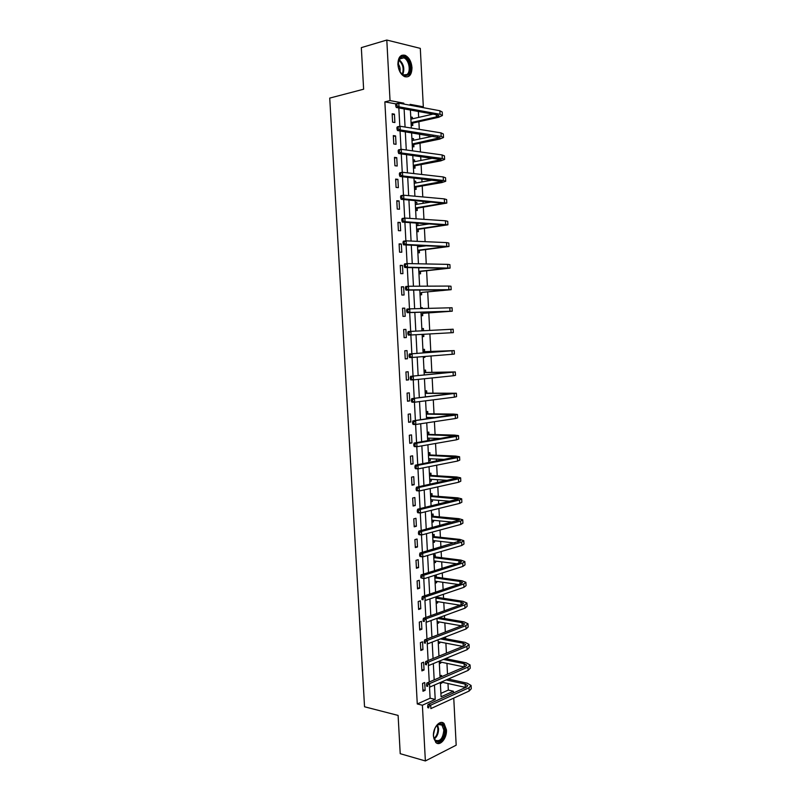 <?xml version="1.0" encoding="UTF-8"?>
<svg xmlns="http://www.w3.org/2000/svg" width="801" height="801" viewBox="0 0 801 801"><rect width="100%" height="100%" fill="white"/><g stroke="black" fill="none" stroke-linecap="round" stroke-linejoin="round"><path stroke-width="1.2" d="M433.431 736.189C432.73 727.729 439.999 719.218 444.074 723.553L446.447 729.821C447.148 738.182 439.909 746.832 435.754 742.407L433.431 736.189M397.897 64.42C398.077 57.322 400.5 54.298 405.166 55.329C409.081 57.392 411.354 61.487 411.984 67.604C411.804 74.723 409.351 77.737 404.625 76.646C400.77 74.573 398.528 70.498 397.897 64.42M453.756 698.102L456.18 745.18L425.371 760.95L400.22 753.691L398.107 715.423L364.535 706.772L329.732 98.092L363.624 89.211L361.331 47.629L386.803 40.05L420.305 48.37L423.318 106.803L410.102 104.34L410.152 105.221M421.266 107.284L423.318 106.803M440.9 693.396L448.33 690.072L447.989 683.513M447.509 674.172L446.948 663.368M446.708 658.853L446.668 658.112M446.417 653.115L445.897 643.173M445.666 638.717L445.576 636.905M445.316 632.009L444.845 622.918M444.625 618.542L444.475 615.639M444.225 610.843L443.794 602.622M443.574 598.307L443.364 594.322M443.123 589.616L442.743 582.267M442.522 578.032L442.262 572.945M442.022 568.34L441.691 561.861M441.471 557.696L441.151 551.519M440.92 547.003L440.63 541.406M440.41 537.301L440.039 530.022M439.809 525.606L439.569 520.89M439.359 516.865L438.918 508.475M438.698 504.149L438.497 500.325M438.297 496.37L437.807 486.868M437.586 482.643L437.436 479.709M437.226 475.824L436.675 465.201M436.465 461.076L436.365 459.043M436.165 455.228L435.554 443.474M435.344 439.449L435.283 438.317M435.093 434.583L434.422 421.686M434.022 413.877L433.291 399.839M432.951 393.111L432.16 377.942M431.869 372.305L431.018 355.974M430.788 351.439L429.887 333.947M429.696 330.412L428.795 312.901M428.555 308.325L427.704 291.884M427.404 286.167L426.613 270.808M426.252 263.95L425.521 249.672M425.101 241.672L424.42 228.485M424.22 224.65L424.16 223.469M423.949 219.334L423.318 207.249M423.118 203.314L423.008 201.191M422.788 196.926L422.217 185.942M422.007 181.917L421.847 178.853M421.616 174.468L421.106 164.595M420.895 160.47L420.685 156.455M420.455 151.94L420.004 143.179M419.784 138.963L419.524 133.997M419.283 129.351L418.893 121.712M418.663 117.397L418.362 111.469M448.33 690.072L453.396 691.233L453.486 692.955M410.763 116.996L412.375 117.276L412.455 118.808M411.193 125.236L412.805 125.507L412.685 123.284M411.884 138.403L413.486 138.653L413.576 140.265M412.315 146.623L413.917 146.853L413.807 144.641M413.006 159.759L414.608 159.97L414.688 161.662M413.426 167.96L415.028 168.15L414.918 165.937M414.117 181.056L415.709 181.226L415.809 183.008M414.538 189.236L416.14 189.396L416.019 187.184M415.228 202.303L416.82 202.433L416.92 204.295M415.649 210.453L417.241 210.573L417.131 208.38M416.33 223.489L417.922 223.589L418.022 225.522M416.76 231.619L418.342 231.709L418.232 229.507M417.862 252.736L419.444 252.786L419.334 250.593M419.133 246.698L419.063 245.446M418.963 273.792L420.545 273.802L420.425 271.619M420.064 294.788L421.636 294.768L421.526 292.585M420.735 307.684L422.307 307.644L422.357 308.495M421.156 315.734L422.728 315.674L422.618 313.501M423.399 328.52L421.827 328.61L423.399 328.52L423.509 330.693M423.819 336.54L422.247 336.62L423.819 336.54L423.699 334.367M422.918 349.456L424.49 349.346L424.6 351.509M423.339 357.466L424.9 357.336L424.86 356.465M424.009 370.262L425.571 370.112L425.681 372.275M425.091 391.008L426.653 390.828L426.763 392.981M426.172 411.704L427.724 411.494L427.844 413.636M428.104 418.653L428.034 417.451M427.253 432.35L428.805 432.099L428.915 434.242M427.664 440.28L429.216 440.019L429.116 438.127M428.325 452.945L429.877 452.655L429.987 454.798M428.745 460.845L430.287 460.555L430.197 458.753M429.406 473.481L430.948 473.161L431.058 475.293M429.817 481.361L431.359 481.031L431.268 479.318M430.477 493.967L432.009 493.616L432.129 495.739M430.888 501.826L432.42 501.466L432.34 499.844M431.539 514.392L433.081 514.012L433.191 516.134M431.949 522.242L433.491 521.841L433.411 520.3M432.61 534.778L434.142 534.357L434.252 536.47M433.021 542.597L434.542 542.167L434.472 540.715M433.671 555.103L435.203 554.652L435.313 556.765M434.082 562.913L435.604 562.442L435.534 561.08M434.733 575.378L436.255 574.898L436.365 577M435.133 583.168L436.665 582.667L436.595 581.386M436.195 603.373L437.716 602.843L437.646 601.641M437.416 597.186L437.376 596.365M437.246 623.518L438.768 622.958L438.708 621.846M438.297 643.624L439.809 643.033L439.759 642.002M438.938 655.969L440.46 655.528M439.349 663.669L440.85 663.048L440.81 662.097M439.989 675.984L441.501 675.343L441.571 676.715M440.39 683.674L441.902 683.013L441.852 682.152M395.994 103.92L384.86 101.867L417.271 703.969L430.107 698.222L429.516 687.048M429.256 682.011L428.375 665.491M428.114 660.545L427.233 643.884M426.973 639.018L426.082 622.217M425.832 617.441L424.93 600.49M424.68 595.804L423.779 578.702M423.539 574.097L422.618 556.855M422.377 552.34L421.456 534.948M421.226 530.522L420.295 512.97M420.064 508.645L419.133 490.943M418.903 486.698L417.962 468.855M417.742 464.7L416.78 446.698M416.57 442.643L415.609 424.49M415.399 420.515L414.427 402.212M414.217 398.337L413.246 379.874M413.046 376.09L412.054 357.476M411.864 353.782L410.863 335.008M410.673 331.404L409.681 312.58M409.481 308.866L408.49 290.102M408.29 286.267L407.288 267.554M407.088 263.609L406.097 244.946M405.877 240.881L404.895 222.267M404.675 218.092L403.694 199.529M403.464 195.234L402.482 176.731M402.252 172.315L401.271 153.862M401.031 149.336L400.059 130.933M399.809 126.288L398.838 107.945M392.15 113.762L392.59 122.173L394.883 122.543L394.432 114.163L392.15 113.762M393.311 135.599L393.762 143.98L396.044 144.31L395.594 135.94L393.311 135.599M394.472 157.376L394.923 165.737L397.196 166.007L396.755 157.667L394.472 157.376M395.634 179.094L396.074 187.424L398.347 187.654L397.907 179.334L395.634 179.094M396.795 200.751L397.236 209.061L399.499 209.231L399.058 200.941L396.795 200.751M397.947 222.348L398.387 230.648L400.65 230.768L400.21 222.488L397.947 222.348M399.098 243.894L399.539 252.165L401.792 252.235L401.351 243.985L399.098 243.894M400.24 265.381L400.68 273.632L402.933 273.652L402.492 265.421L400.24 265.381M401.391 286.808L401.832 295.038L404.064 295.008L403.634 286.798L401.391 286.808M402.533 308.185L402.963 316.385L405.206 316.305L404.765 308.125L402.533 308.185M403.664 329.501L404.105 337.682L406.337 337.551L405.897 329.391L403.664 329.501L405.897 329.391M404.805 350.758L405.236 358.918L407.469 358.738L407.028 350.598L404.805 350.758M405.937 371.964L406.367 380.105L408.59 379.874L408.16 371.754L405.937 371.964M407.068 393.111L407.499 401.231L409.712 400.951L409.281 392.85L407.068 393.111M408.19 414.207L408.62 422.297L410.833 421.977L410.402 413.897L408.19 414.207M409.311 435.243L409.752 443.313L411.954 442.943L411.524 434.883L409.311 435.243M410.432 456.22L410.863 464.28L413.066 463.859L412.635 455.819L410.432 456.22M411.554 477.146L411.984 485.186L414.177 484.715L413.747 476.695L411.554 477.146M412.665 498.022L413.096 506.032L415.278 505.521L414.858 497.521L412.665 498.022M413.777 518.838L414.207 526.828L416.39 526.267L415.959 518.297L413.777 518.838M414.888 539.604L415.319 547.574L417.491 546.963L417.071 539.013L414.888 539.604M415.999 560.31L416.42 568.259L418.593 567.599L418.172 559.669L415.999 560.31M417.101 580.965L417.521 588.895L419.684 588.194L419.263 580.274L417.101 580.965M418.202 601.561L418.623 609.471L420.785 608.72L420.365 600.83L418.202 601.561M419.293 622.117L419.714 630.007L421.877 629.206L421.456 621.336L419.293 622.117M420.395 642.612L420.815 650.472L422.958 649.631L422.548 641.781L420.395 642.612M421.486 663.048L421.907 670.898L424.049 670.006L423.629 662.177L421.486 663.048M422.568 683.433L422.988 691.263L425.131 690.332L424.71 682.522L422.568 683.433M425.371 760.95L422.387 705.22L435.213 699.433L434.452 685.045M417.271 703.969L422.387 705.22M384.86 101.867L390.037 100.596L386.803 40.05M403.854 104.05L403.814 103.169L390.037 100.596M434.182 679.889L433.321 663.598M433.061 658.542L432.19 642.092M431.929 637.125L431.058 620.525M430.798 615.659L429.917 598.908M429.666 594.132L428.775 577.221M428.525 572.545L427.634 555.473M427.394 550.898L426.482 533.676M426.242 529.191L425.331 511.809M425.101 507.433L424.18 489.892M423.949 485.606L423.018 467.904M422.798 463.719L421.857 445.867M421.646 441.782L420.695 423.759M420.485 419.774L419.524 401.591M419.324 397.707L418.352 379.364M418.152 375.579L417.181 357.076M416.991 353.391L416.009 334.728M415.819 331.133L414.828 312.42M414.638 308.715L413.656 290.052M413.446 286.227L412.475 267.634M412.265 263.679L411.283 245.146M411.073 241.071L410.102 222.598M409.882 218.393L408.91 199.98M408.68 195.654L407.719 177.301M407.479 172.846L406.518 154.563M406.277 149.977L405.316 131.764M405.066 127.049L404.115 108.896M440.33 682.492L441.081 696.79L453.396 691.233M410.402 110.037L411.344 128.07M411.594 132.746L412.535 150.848M412.775 155.404L413.727 173.567M413.957 177.992L414.908 196.215M415.128 200.52L416.089 218.803M416.31 222.978L417.271 241.331M417.481 245.386L418.442 263.799M418.643 267.724L419.614 286.197M419.814 290.002L420.775 308.535M420.976 312.22L421.947 330.823M422.127 334.387L423.098 352.931M423.288 356.595L424.25 374.978M424.45 378.733L425.401 396.966M425.601 400.82L426.553 418.883M426.753 422.848L427.694 440.75M427.904 444.805L428.835 462.557M429.046 466.713L429.967 484.295M430.187 488.56L431.098 505.982M431.328 510.337L432.23 527.609M432.47 532.064L433.361 549.176M433.601 553.731L434.482 570.692M434.723 575.338L435.604 592.139M435.854 596.885L436.725 613.536M436.976 618.372L437.837 634.873M438.097 639.799L438.948 656.149M439.218 661.175L440.059 677.366M401.752 103.659L403.814 103.169M430.107 698.222L435.213 699.433M392.19 114.693L394.432 114.163M410.803 117.637L412.375 117.276M411.914 138.984L413.486 138.653M393.351 136.43L395.594 135.94M413.026 160.27L414.608 159.97M394.513 158.117L396.755 157.667M414.137 181.507L415.709 181.226M395.664 179.734L397.907 179.334M415.248 202.683L416.82 202.433M396.825 201.301L399.058 200.941M416.35 223.809L417.922 223.589M397.967 222.818L400.21 222.488M399.118 244.265L401.351 243.985M400.26 265.662L402.492 265.421M401.401 287.008L403.634 286.798M420.735 307.754L422.307 307.644M402.533 308.285L404.765 308.125M404.105 337.672L406.337 337.551M423.329 357.396L424.9 357.336M405.236 358.818L407.469 358.738M406.357 379.914L408.59 379.874M407.489 400.951L409.712 400.951M408.6 421.937L410.833 421.977M427.654 439.969L429.216 440.019M409.722 442.863L411.954 442.943M428.725 460.475L430.287 460.555M410.833 463.739L413.066 463.859M429.797 480.93L431.359 481.031M411.954 484.565L414.177 484.715M430.858 501.336L432.42 501.466M413.056 505.331L415.278 505.521M431.919 521.691L433.491 521.841M414.167 526.037L416.39 526.267M432.981 541.997L434.542 542.167M415.268 546.703L417.491 546.963M434.042 562.242L435.604 562.442M416.37 567.308L418.593 567.599M435.103 582.447L436.665 582.667M417.471 587.854L419.684 588.194M436.155 602.592L437.716 602.843M418.563 608.349L420.785 608.72M437.206 622.687L438.768 622.958M419.654 628.795L421.877 629.206M438.247 642.732L439.809 643.033M420.745 649.19L422.958 649.631M439.298 662.727L440.85 663.048M421.827 669.526L424.049 670.006M440.34 682.672L441.902 683.013M422.908 689.821L425.131 690.332M395.704 104.46L395.774 105.942L396.875 105.682L396.795 104.2L395.704 104.46L396.074 103.78L398.808 103.119L399.008 106.823L440.059 114.293L442.402 115.524L438.588 117.296L413.006 123.034L411.153 124.485M410.883 119.169L433.031 114.122M411.063 122.603L436.395 116.906L438.928 115.734L437.356 114.903L396.275 107.484L395.774 105.942M396.795 104.2L398.808 103.119L439.879 110.748L442.222 112L442.392 115.354M396.875 105.682L399.008 106.823L396.275 107.484M411.063 122.713L413.006 123.034M407.629 75.084C403.604 76.766 400.52 74.203 398.367 67.394L398.548 60.455L400.67 57.342C407.008 52.486 414.177 70.969 407.629 75.084M400.68 72.731L403.364 74.893L406.848 74.573C411.273 71.87 409.051 59.574 403.794 57.832L400.41 58.153L398.117 62.338M408.14 76.385C413.616 73.031 410.853 57.782 404.335 55.629L401.501 55.399M398.007 63.679C399.819 66.022 400.47 68.666 399.969 71.609M433.501 735.538C433.591 729.891 435.404 726.036 438.928 723.974C442.252 723.073 444.205 725.085 444.765 730.031C445.636 740.595 434.332 746.882 433.541 736.109L433.501 735.538M433.701 737.21L435.273 740.174C440.079 741.936 442.933 738.572 443.844 730.101L441.952 725.085L438.427 724.494L436.275 726.147M434.913 728.379L433.481 734.537M436.815 743.158C442.132 742.737 445.056 738.232 445.586 729.621L443.233 723.403L441.611 722.452M396.926 127.569L397.006 129.051L398.097 128.811L398.017 127.329L396.926 127.569L397.306 126.848L400.039 126.238L400.23 129.932L441.181 136.41L443.514 137.502L439.689 139.114L414.117 144.4L412.275 145.812M412.004 140.596L433.191 136.14M412.175 144.02L440.039 137.702L397.496 130.533L397.006 129.051M398.017 127.329L400.039 126.238L441.001 132.866L443.333 133.987L443.504 137.351M398.097 128.811L400.23 129.932L397.496 130.533M412.185 144.12L414.117 144.4M413.096 161.642L413.727 161.852M398.157 150.618L398.227 152.09L399.329 151.87L399.248 150.388L398.157 150.618L398.528 149.847L401.261 149.286L401.451 152.981L442.292 158.468L444.615 159.419L440.79 160.871L415.228 165.707L413.386 167.089M413.116 161.962L433.111 158.117M413.296 165.386L441.151 159.619L398.718 153.532L398.227 152.09M399.248 150.388L401.261 149.286L442.112 154.933L444.435 155.905L444.605 159.279M399.329 151.87L401.451 152.981L398.718 153.532M413.296 165.467L415.228 165.707M414.207 182.868L414.998 183.149M399.379 173.597L399.449 175.069L400.54 174.858L400.47 173.386L399.379 173.597L399.749 172.786L402.472 172.275L402.673 175.95L443.404 180.455L445.716 181.276L441.882 182.568L416.34 186.953L414.497 188.305M414.227 183.279L432.69 180.045M414.407 186.693L442.252 181.467L399.939 176.45L399.449 175.069M400.47 173.386L402.472 172.275L443.223 176.941L445.536 177.772L445.706 181.156M400.54 174.858L402.673 175.95L399.939 176.45M414.417 186.763L416.34 186.953M415.319 204.045L416.27 204.395M400.59 196.505L400.67 197.977L401.762 197.797L401.681 196.325L400.59 196.505L400.961 195.654L403.684 195.204L403.884 198.868L446.808 203.074L417.441 208.15L415.599 209.461M415.339 204.545L431.759 201.952M415.519 207.94L443.353 203.264L401.151 199.319L400.67 197.977M401.681 196.325L403.684 195.204L444.325 198.878L446.638 199.579L446.808 202.973M401.762 197.797L403.884 198.868L401.151 199.319M415.519 208L417.441 208.15M416.42 225.161L417.541 225.592M401.812 219.354L401.882 220.816L402.973 220.655L402.903 219.194L401.812 219.354L402.172 218.463L404.895 218.062L405.096 221.717L447.899 224.811L418.543 229.296L416.7 230.568M416.45 225.742L430.017 223.839M416.63 229.136L444.455 225.001L402.362 222.107L401.882 220.816M402.903 219.194L404.895 218.062L445.436 220.766L447.729 221.326L447.899 224.731M402.973 220.655L405.096 221.717L402.362 222.107M416.63 229.186L418.543 229.296M417.521 246.227L418.803 246.738M403.023 242.142L403.093 243.604L404.185 243.464L404.115 242.002L403.023 242.142L403.384 241.201L406.107 240.851L406.297 244.495L448.991 246.488L419.644 250.383L417.802 251.624M417.561 246.898L426.843 245.747M417.732 250.282L445.546 246.678L403.574 244.846L403.093 243.604M404.115 242.002L406.107 240.851L446.537 242.593L448.82 243.013L448.991 246.428M404.185 243.464L406.297 244.495L403.574 244.846M417.732 250.323L419.644 250.383M404.225 264.861L404.305 266.312L405.396 266.202L405.316 264.741L404.225 264.861L404.585 263.889L407.308 263.579L407.499 267.224L450.082 268.115L420.745 271.409L418.903 272.62M418.663 267.985L420.825 267.754M418.833 271.359L446.638 268.305L404.775 267.514L404.305 266.312M405.316 264.741L407.308 263.579L447.639 264.36L449.912 264.65L450.082 268.065M405.396 266.202L407.499 267.224L404.775 267.514M418.833 271.389L420.745 271.409M405.436 287.519L405.506 288.971L406.598 288.871L406.518 287.419L405.436 287.519L405.787 286.498L408.51 286.247L408.7 289.872L451.173 289.682L421.837 292.395L419.994 293.556M421.837 292.395L447.729 289.862L405.977 290.122L405.506 288.971M406.518 287.419L408.51 286.247L448.73 286.067L450.993 286.227L451.163 289.642M406.598 288.871L408.7 289.872L405.977 290.122M406.638 310.117L406.708 311.559L407.799 311.479L407.719 310.037L406.638 310.117L406.988 309.056L409.712 308.856L409.902 312.47L452.255 311.188L422.928 313.311L421.086 314.443M422.928 313.311L448.82 311.369L407.178 312.66L406.708 311.559M407.719 310.037L409.712 308.856L452.074 307.744L452.255 311.168M407.799 311.479L409.902 312.47L407.178 312.66M421.897 329.942L423.609 330.733M423.839 334.287L422.177 335.279M408.921 332.585L407.829 332.645L407.909 334.087L409.001 334.027L408.921 332.585L410.903 331.394L453.156 329.201L453.336 332.635L408.37 335.138L407.909 334.087M407.829 332.645L408.18 331.544L410.903 331.394L411.093 334.998L409.001 334.027M422.988 350.738L424.93 351.659L423.038 351.799L450.813 350.788L409.371 353.972L454.237 350.608L424.93 351.659M410.112 355.073L409.021 355.113L409.101 356.555L410.192 356.515L410.112 355.073L412.094 353.872L412.285 357.466L452.175 354.292L454.407 354.032L454.237 350.618M410.192 356.515L412.285 357.466L409.561 357.556L409.101 356.555M409.021 355.113L409.371 353.972M424.069 371.484L426.012 372.435L424.13 372.615L451.894 372.135L410.563 376.34L455.308 371.944L426.012 372.435M411.303 377.501L410.212 377.521L410.292 378.953L411.384 378.933L411.303 377.501L413.276 376.28L413.466 379.874L453.256 375.759L455.479 375.369L455.308 371.984M411.384 378.933L413.466 379.874L410.753 379.914L410.292 378.953M410.212 377.521L410.563 376.34M425.151 392.17L427.093 393.151L425.211 393.371L452.965 393.421L411.744 398.638L456.38 393.241L427.093 393.151M425.391 396.725L427.384 396.715M412.495 399.859L411.404 399.859L411.484 401.291L412.565 401.291L412.495 399.859L414.467 398.638L414.658 402.212L454.337 397.166L456.55 396.645L456.38 393.281M412.565 401.291L414.658 402.212L411.934 402.212L411.484 401.291M411.404 399.859L411.744 398.638M426.232 412.795L428.165 413.807L426.292 414.077M426.302 414.117L454.037 414.648L412.926 420.885L455.238 415.108L457.451 414.467L453.596 414.087L428.165 413.807M427.714 417.441L426.502 418.082M426.472 417.431L435.634 417.551M413.676 422.157L412.585 422.137L412.665 423.569L413.747 423.589L413.676 422.157L415.649 420.925L415.829 424.49L455.419 418.522L457.621 417.872L457.451 414.538M413.747 423.589L415.829 424.49L413.116 424.44L412.665 423.569M412.585 422.137L412.926 420.885M427.303 433.381L429.246 434.422L427.374 434.723M427.384 434.773L455.108 435.824L414.107 443.063L416.82 443.153L456.32 436.415L458.512 435.644L454.658 435.113L429.246 434.422M428.635 438.117L427.584 438.648M427.554 438.077L440.991 438.487M414.858 444.395L413.767 444.365L413.847 445.787L414.928 445.827L414.858 444.395L416.82 443.153L417.011 446.708L456.49 439.819L458.683 439.038L458.522 435.724M414.928 445.827L417.011 446.708L414.297 446.608L413.847 445.787M413.767 444.365L414.107 443.063M428.375 453.907L430.317 454.978L428.455 455.318M428.455 455.379L456.18 456.94L415.278 465.181L417.992 465.321L457.391 457.661L459.584 456.77L455.719 456.079L430.317 454.978M429.556 458.723L428.655 459.163M428.625 458.683L444.915 459.434M416.029 466.572L414.948 466.522L415.018 467.934L416.109 467.994L416.029 466.572L417.992 465.321L418.182 468.865L457.561 461.056L459.754 460.144L459.584 456.86M416.109 467.994L418.182 468.865L415.469 468.715L415.018 467.934M414.948 466.522L415.278 465.181M429.446 474.382L431.389 475.474L429.526 475.864M429.526 475.934L457.241 478.007L416.45 487.238L419.163 487.429L458.462 478.858L460.635 477.837L456.78 476.995L431.389 475.474M430.467 479.268L429.726 479.619M429.706 479.218L448.019 480.38M417.211 488.69L416.12 488.61L416.2 490.032L417.281 490.102L417.211 488.69L419.163 487.429L419.354 490.963L458.633 482.242L460.805 481.201L460.645 477.947M417.281 490.102L419.354 490.963L416.64 490.763L416.2 490.032M416.12 488.61L416.45 487.238M430.517 494.808L432.45 495.929L430.598 496.36M430.598 496.44L458.302 499.013L417.621 509.226L420.335 509.466L459.524 499.994L461.696 498.843L457.832 497.862L432.45 495.929M431.379 499.764L430.788 500.034M430.778 499.714L450.603 501.286M418.382 510.748L417.291 510.648L417.371 512.059L418.452 512.159L418.382 510.748L420.335 509.466L420.525 512.99L459.694 503.368L461.867 502.207L461.706 498.973M418.452 512.159L420.525 512.99L417.812 512.75L417.371 512.059M417.291 510.648L417.621 509.226M431.579 515.173L433.521 516.325L431.669 516.795M431.669 516.885L459.363 519.969L418.793 531.163L421.496 531.453L460.595 521.071L462.748 519.799L458.883 518.668L433.521 516.325M431.839 520.159L452.845 522.162M419.544 532.735L418.462 532.625L418.533 534.027L419.624 534.147L419.544 532.735L421.496 531.453L421.686 534.968L460.765 524.445L462.918 523.153L462.758 519.939M419.624 534.147L421.686 534.968L418.973 534.678L418.533 534.027M418.462 532.625L418.793 531.163M432.64 535.499L434.583 536.67L432.73 537.181M432.74 537.281L457.852 540.014L460.415 540.865L419.954 553.04L422.658 553.371L461.656 542.097L463.799 540.695L459.934 539.423L434.583 536.67M432.91 540.545L454.848 542.988M420.715 554.672L419.624 554.532L419.704 555.934L420.785 556.074L420.715 554.672L422.658 553.371L422.848 556.875L461.827 545.461L463.969 544.039L463.809 540.855M420.785 556.074L422.848 556.875L420.135 556.545L419.704 555.934M419.624 554.532L419.954 553.04M433.701 555.764L435.634 556.965L433.792 557.516M433.802 557.626L458.903 560.76L461.476 561.701L460.034 562.723L421.116 574.858L423.819 575.238L462.708 563.063L464.85 561.541L460.975 560.119L435.634 556.965M433.972 560.88L456.67 563.774M421.877 576.54L420.785 576.39L420.865 577.791L421.947 577.942L421.877 576.54L423.819 575.238L423.999 578.733L462.878 566.417L465.021 564.875L464.86 561.711M421.947 577.942L423.999 578.733L420.865 577.791M420.785 576.39L421.116 574.858M434.763 575.979L436.695 577.211L434.853 577.791M434.863 577.911L459.954 581.456L462.527 582.497L461.096 583.599L422.267 596.605L424.971 597.035L463.769 583.979L465.902 582.327L462.027 580.765L436.695 577.211M435.033 581.156L458.362 584.51M423.028 598.357L421.947 598.177L422.017 599.579L423.108 599.749L423.028 598.357L424.971 597.035L425.161 600.52L463.939 587.323L466.062 585.651L465.912 582.517M423.108 599.749L422.017 599.579M421.947 598.177L422.267 596.605M436.575 596.635L437.746 597.396L435.914 598.027M435.924 598.157L460.996 602.092L463.569 603.223L462.147 604.415L423.419 618.302L426.122 618.773L464.82 604.835L466.943 603.063L463.068 601.351L437.746 597.396M436.094 601.391L459.954 605.196M424.19 620.104L423.098 619.914L423.178 621.306L424.26 621.496L424.19 620.104L426.122 618.773L426.312 622.257L464.991 608.179L467.113 606.377L466.953 603.263M424.26 621.496L423.178 621.306M423.098 619.914L423.419 618.302M437.036 618.352L462.037 622.677L464.62 623.909L463.198 625.17L424.57 639.939L427.273 640.46L465.872 625.641L467.984 623.749L464.099 621.886L439.118 617.591M437.146 621.566L461.466 625.841M425.341 641.801L424.26 641.591L424.33 642.973L425.411 643.183L425.341 641.801L427.273 640.46L427.454 643.924L466.042 628.965L468.154 627.053L467.994 623.959M425.411 643.183L424.33 642.973M424.26 641.591L424.57 639.939M440.38 638.918L463.078 643.203L465.661 644.535L464.25 645.886L425.711 661.516L428.415 662.077L466.913 646.387L469.026 644.374L465.141 642.372L442.452 638.117M438.197 641.701L462.908 646.427M426.482 663.428L425.401 663.198L425.481 664.59L426.563 664.81L426.482 663.428L428.415 662.077L428.605 665.541L467.083 649.711L469.186 647.669L469.036 644.605M426.563 664.81L425.481 664.59M425.401 663.198L425.711 661.516M443.414 659.443L464.119 663.679L466.703 665.1L465.291 666.532L426.863 683.033L429.556 683.643L467.964 667.083L470.057 664.94L466.172 662.807L445.476 658.602M439.248 661.776L464.3 666.963M427.634 685.005L426.553 684.755L426.623 686.137L427.704 686.387L427.634 685.005L429.556 683.643L429.747 687.098L468.124 670.397L470.227 668.234L470.067 665.19M427.704 686.387L426.623 686.137M426.553 684.755L426.863 683.033M440.009 676.284L440.981 676.975M446.207 679.929L465.161 684.104L467.734 685.616L466.332 687.138L428.004 704.49L430.698 705.15L469.006 687.729L471.088 685.466L467.203 683.183L448.27 679.038M441.361 682.041L465.641 687.448M428.775 706.512L427.694 706.252L427.764 707.633L428.845 707.894L428.775 706.512L430.698 705.15L430.878 708.595L469.166 691.033L471.258 688.75L471.108 685.726M428.845 707.894L427.764 707.633M427.694 706.252L428.004 704.49M436.285 114.713L436.395 116.906M439.879 110.748L440.059 114.293M399.068 59.634C403.684 63.72 404.916 68.706 402.753 74.593M402.242 74.263C404.125 68.766 402.963 64.07 398.778 60.195M437.596 724.955L438.558 728.72C438.558 733.265 437.156 736.67 434.342 738.923M434.072 738.352C436.635 736.099 437.907 732.875 437.887 728.67L437.106 725.316M437.406 136.801L437.506 138.773M441.001 132.866L441.181 136.41M438.517 158.838L438.608 160.58M442.112 154.933L442.292 158.468M439.639 180.806L439.709 182.328M443.223 176.941L443.404 180.455M440.75 202.723L440.81 204.015M444.325 198.878L444.505 202.393M441.852 224.58L441.912 225.652M445.436 220.766L445.606 224.27M442.963 246.368L443.003 247.229M446.537 242.593L446.708 246.087M444.064 268.105L444.094 268.746M447.639 264.36L447.809 267.844M448.73 286.067L448.9 289.541M449.822 307.714L450.002 311.178M450.913 329.311L451.083 332.765M452.004 350.848L452.175 354.292M453.086 372.325L453.256 375.759M450.412 393.261L450.442 393.882M454.167 393.742L454.337 397.166M451.484 414.387L451.524 415.228M455.238 415.108L455.419 418.522M452.545 435.464L452.605 436.515M456.32 436.415L456.49 439.819M453.616 456.49L453.676 457.741M457.391 457.661L457.561 461.056M454.678 477.446L454.748 478.908M458.462 478.858L458.633 482.242M455.739 498.362L455.819 500.024M459.524 499.994L459.694 503.368M456.79 519.218L456.89 521.091M460.595 521.071L460.765 524.445M457.852 540.014L457.952 542.097M461.656 542.097L461.827 545.461M458.903 560.76L459.013 563.043M462.708 563.063L462.878 566.417M459.954 581.456L460.074 583.939M463.769 583.979L463.939 587.323M460.996 602.092L461.136 604.775M464.82 604.835L464.991 608.179M462.037 622.677L462.187 625.561M465.872 625.641L466.042 628.965M463.078 643.203L463.238 646.287M466.913 646.387L467.083 649.711M464.119 663.679L464.29 666.953M467.964 667.083L468.124 670.397M465.161 684.104L465.321 687.368M469.006 687.729L469.166 691.033M405.166 55.329L404.235 55.589M398.447 61.026L398.548 60.455M399.479 59.034L403.794 57.832M438.427 724.494L438.928 723.974M438.948 724.314L441.952 725.085"/></g></svg>
